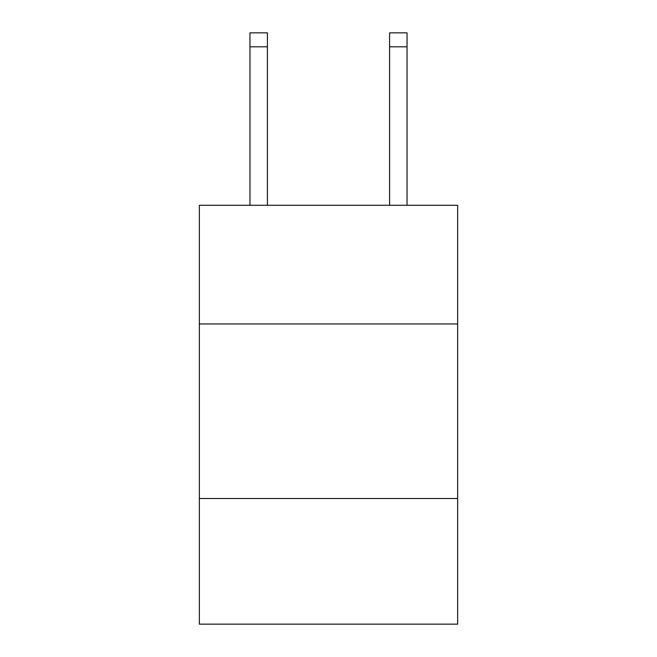 <?xml version="1.0" encoding="UTF-8"?>
<svg xmlns="http://www.w3.org/2000/svg" width="657" height="657" viewBox="0 0 657 657"><rect width="100%" height="100%" fill="white"/><g stroke="black" fill="none" stroke-linecap="round" stroke-linejoin="round"><path stroke-width="0.99" d="M457.65 323.958L457.65 205.28L199.35 205.28L199.35 323.958L457.65 323.958L457.65 624.15L199.35 624.15L199.35 323.958M457.65 498.491L199.35 498.491M267.415 205.28L267.415 46.811L249.964 46.811L249.964 32.85L267.415 32.85L267.415 46.811M249.964 205.28L249.964 46.811M407.036 205.28L407.036 32.85L389.585 32.85L389.585 205.28M267.415 32.85L249.964 32.85M389.585 46.811L407.036 46.811"/></g></svg>
